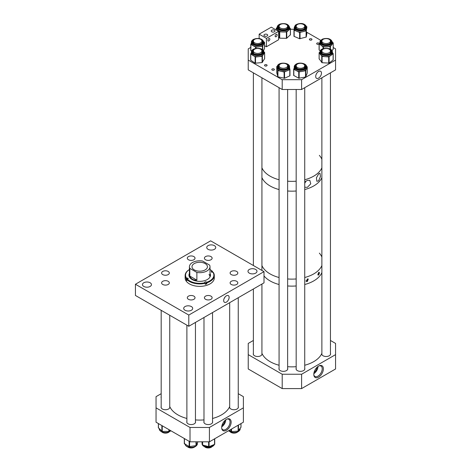 <?xml version="1.0" encoding="UTF-8"?>
<svg xmlns="http://www.w3.org/2000/svg" width="471" height="471" viewBox="0 0 471 471"><rect width="100%" height="100%" fill="white"/><g stroke="black" fill="none" stroke-linecap="round" stroke-linejoin="round"><path stroke-width="0.71" d="M226.404 295.806A3.856 2.225 120 0 0 223.902 299.144A3.856 2.225 120 0 0 224.402 302.252A3.856 2.225 120 0 0 226.404 302.105A3.856 2.225 120 0 0 228.941 298.643A3.856 2.225 120 0 0 228.258 295.576A3.856 2.225 120 0 0 226.404 295.806M236.695 281.311A3.856 2.225 0 0 0 232.491 280.828A3.856 2.225 0 0 0 230.113 282.883A3.856 2.225 0 0 0 231.243 284.46A3.856 2.225 0 0 0 235.447 284.937A3.856 2.225 0 0 0 237.826 282.883A3.856 2.225 0 0 0 236.695 281.311M236.695 271.437A3.856 2.225 0 0 0 232.491 270.955A3.856 2.225 0 0 0 230.113 273.015A3.856 2.225 0 0 0 231.243 274.587A3.856 2.225 0 0 0 235.447 275.07A3.856 2.225 0 0 0 237.826 273.015A3.856 2.225 0 0 0 236.695 271.437M210.99 256.601A3.856 2.225 0 0 0 206.793 256.118A3.856 2.225 0 0 0 204.408 258.173A3.856 2.225 0 0 0 205.539 259.745A3.856 2.225 0 0 0 209.742 260.228A3.856 2.225 0 0 0 212.121 258.173A3.856 2.225 0 0 0 210.99 256.601M193.893 256.601A3.856 2.225 0 0 0 189.695 256.118A3.856 2.225 0 0 0 187.311 258.173A3.856 2.225 0 0 0 188.441 259.745A3.856 2.225 0 0 0 192.645 260.228A3.856 2.225 0 0 0 195.023 258.173A3.856 2.225 0 0 0 193.893 256.601M168.194 271.437A3.856 2.225 0 0 0 163.99 270.955A3.856 2.225 0 0 0 161.606 273.015A3.856 2.225 0 0 0 162.736 274.587A3.856 2.225 0 0 0 166.94 275.07A3.856 2.225 0 0 0 169.319 273.015A3.856 2.225 0 0 0 168.194 271.437M168.194 281.311A3.856 2.225 0 0 0 163.99 280.828A3.856 2.225 0 0 0 161.606 282.883A3.856 2.225 0 0 0 162.736 284.46A3.856 2.225 0 0 0 166.94 284.937A3.856 2.225 0 0 0 169.319 282.883A3.856 2.225 0 0 0 168.194 281.311M193.893 296.147A3.856 2.225 0 0 0 189.695 295.664A3.856 2.225 0 0 0 187.311 297.725A3.856 2.225 0 0 0 188.441 299.297A3.856 2.225 0 0 0 192.645 299.78A3.856 2.225 0 0 0 195.023 297.725A3.856 2.225 0 0 0 193.893 296.147M210.99 296.147A3.856 2.225 0 0 0 206.793 295.664A3.856 2.225 0 0 0 204.408 297.725A3.856 2.225 0 0 0 205.539 299.297A3.856 2.225 0 0 0 209.742 299.78A3.856 2.225 0 0 0 212.121 297.725A3.856 2.225 0 0 0 210.99 296.147M150.137 282.765A4.504 2.596 0 0 0 145.233 282.2A4.504 2.596 0 0 0 142.454 284.602A4.504 2.596 0 0 0 143.773 286.439A4.504 2.596 0 0 0 148.677 287.004A4.504 2.596 0 0 0 151.456 284.602A4.504 2.596 0 0 0 150.137 282.765M191.379 306.574A4.504 2.596 0 0 0 186.469 306.009A4.504 2.596 0 0 0 183.69 308.411A4.504 2.596 0 0 0 185.009 310.248A4.504 2.596 0 0 0 189.919 310.813A4.504 2.596 0 0 0 192.698 308.411A4.504 2.596 0 0 0 191.379 306.574M255.665 269.459A4.504 2.596 0 0 0 250.76 268.894A4.504 2.596 0 0 0 247.981 271.296A4.504 2.596 0 0 0 249.3 273.133A4.504 2.596 0 0 0 254.205 273.698A4.504 2.596 0 0 0 256.983 271.296A4.504 2.596 0 0 0 255.665 269.459M214.423 245.65A4.504 2.596 0 0 0 209.518 245.085A4.504 2.596 0 0 0 206.74 247.487A4.504 2.596 0 0 0 208.058 249.324A4.504 2.596 0 0 0 212.963 249.883A4.504 2.596 0 0 0 215.742 247.487A4.504 2.596 0 0 0 214.423 245.65M188.8 326.268L264.007 282.853L264.007 271.643L188.8 315.064L135.43 284.248L135.43 295.458L188.8 326.268L188.8 315.064M264.007 271.643L210.631 240.834L135.43 284.248M224.908 297.183A3.591 2.072 -60 0 1 224.119 298.549M187.016 279.521A0.86 0.495 0 0 0 186.975 279.533L186.228 279.739A14.583 8.419 0 0 0 186.575 280.192A14.583 8.419 0 0 0 186.969 280.634L186.969 279.58A14.583 8.419 0 0 0 205.25 283.283L205.25 284.337A14.583 8.419 0 0 0 206.793 283.907L206.793 282.853A14.583 8.419 0 0 0 214.299 275.494A14.583 8.419 0 0 0 213.21 272.303L212.456 272.161A0.86 0.495 180 0 1 211.314 271.932A0.86 0.495 180 0 1 211.226 271.714A0.86 0.495 180 0 1 211.715 271.267L212.08 271.166A14.154 8.172 0 0 0 210.007 269.536L210.025 269.542A14.583 8.419 0 0 0 210.007 269.53M189.424 273.351A10.751 6.205 0 0 0 188.965 275.146A10.751 6.205 0 0 0 190.025 277.837A10.751 6.205 0 0 0 202.106 281.199A10.751 6.205 0 0 0 210.472 275.146A10.751 6.205 0 0 0 210.007 273.351M189.424 273.698A10.751 6.205 0 0 0 188.971 275.323M185.138 275.494A14.583 8.419 0 0 0 186.228 278.691L186.61 278.231A14.154 8.172 0 0 1 189.424 269.536A14.583 8.419 0 0 0 189.407 269.542A14.583 8.419 0 0 0 185.138 275.494L185.138 277.949A14.583 8.419 0 0 0 186.575 281.593A14.583 8.419 0 0 0 202.954 286.156A14.583 8.419 0 0 0 214.299 277.949L214.299 275.494M186.969 279.58L187.352 279.126A14.154 8.172 0 0 0 205.062 282.712L204.891 282.5A0.86 0.495 180 0 1 204.803 282.288A0.86 0.495 180 0 1 205.474 281.805A0.86 0.495 180 0 1 206.433 282.076L206.61 282.282A14.154 8.172 0 0 0 212.821 272.061M205.25 283.283L205.062 282.712M212.462 272.161L212.462 271.408A14.583 8.419 0 0 0 210.025 269.542M212.462 271.408L212.08 271.166M186.228 279.739L186.228 278.691M206.793 282.853L206.61 282.282M186.61 278.231L186.975 278.131A0.86 0.495 180 0 1 188.206 278.579A0.86 0.495 180 0 1 187.717 279.026L187.352 279.126M210.466 275.323A10.751 6.205 0 0 0 210.007 273.698M196.878 280.157C193.322 280.298 190.973 278.944 189.825 276.083L196.878 280.157L196.878 272.456A10.291 5.94 0 0 0 206.993 270.943A10.291 5.94 0 0 0 210.007 266.745L210.007 276.942A10.291 5.94 0 0 0 208.994 274.493M206.793 283.907L206.433 283.471A0.86 0.495 0 0 0 205.238 283.259M194.258 263.589A7.719 4.457 0 0 0 191.997 266.745A7.719 4.457 0 0 0 196.766 270.86A7.719 4.457 0 0 0 205.173 269.895A7.719 4.457 0 0 0 207.434 266.745A7.719 4.457 0 0 0 202.671 262.624A7.719 4.457 0 0 0 194.258 263.589M210.007 266.745A10.291 5.94 0 0 0 209.613 265.102L202.554 261.028A10.291 5.94 0 0 0 192.439 262.541A10.291 5.94 0 0 0 189.424 266.745A10.291 5.94 0 0 0 189.825 268.382L196.878 272.456M189.825 276.083L189.825 268.382M318.643 272.456C319.632 272.25 319.632 273.092 318.643 274.97L318.066 275.152L318.643 272.456L319.191 272.256M305.95 280.857A1.242 0.718 120 0 0 306.497 280.763A1.242 0.718 120 0 0 307.339 278.985L308.299 279.015L307.339 281.493L306.35 281.44L307.339 278.985M306.056 281.152A1.537 0.889 120 0 0 306.497 281.01A1.537 0.889 120 0 0 307.575 278.926M321.876 272.585A30.88 17.827 180 0 1 304.731 284.513A30.88 17.827 0 0 0 321.876 272.585M296.171 285.956A30.88 17.827 180 0 1 287.634 285.956A30.88 17.827 0 0 0 289.848 286.091A30.88 17.827 0 0 0 296.171 285.956M279.073 284.513A30.88 17.827 180 0 1 270.071 280.904A30.88 17.827 180 0 1 264.007 275.941A30.88 17.827 0 0 0 279.073 284.513M319.35 253.133A30.88 17.827 180 0 1 321.876 257.013M321.876 265.579A30.88 17.827 180 0 1 304.731 277.513A30.88 17.827 0 0 0 321.876 265.579M296.171 278.956A30.88 17.827 180 0 1 287.634 278.956A30.88 17.827 0 0 0 296.171 278.956M279.073 277.513A30.88 17.827 180 0 1 270.071 273.904A30.88 17.827 180 0 1 261.929 265.579A30.88 17.827 0 0 0 269.394 273.498A30.88 17.827 0 0 0 279.073 277.513M317.819 274.416A1.537 0.889 120 0 0 318.814 272.315M317.848 274.151A1.242 0.718 120 0 0 318.614 272.491M318.643 180.829L316.865 181.294L316.412 177.838L318.643 173.87L319.997 173.293L320.445 176.525L318.643 180.829M304.731 182.094L307.339 180.393L309.83 180.346L310.748 183.843L307.339 187.352L304.731 187.211M321.876 177.62A30.88 17.827 180 0 1 304.731 189.554A30.88 17.827 0 0 0 321.876 177.62M296.171 190.996A30.88 17.827 180 0 1 287.634 190.996A30.88 17.827 0 0 0 296.171 190.996M279.073 189.554A30.88 17.827 180 0 1 270.071 185.945A30.88 17.827 180 0 1 261.929 177.62A30.88 17.827 0 0 0 269.394 185.539A30.88 17.827 0 0 0 279.073 189.554M319.35 155.365A30.88 17.827 180 0 1 321.876 159.251M321.876 167.817A30.88 17.827 180 0 1 304.731 179.751A30.88 17.827 0 0 0 305.049 179.663A30.88 17.827 0 0 0 321.876 167.817M296.171 181.188A30.88 17.827 180 0 1 287.634 181.188A30.88 17.827 0 0 0 296.171 181.188M279.073 179.751A30.88 17.827 180 0 1 270.071 176.142A30.88 17.827 180 0 1 261.929 167.817A30.88 17.827 0 0 0 279.073 179.751M304.731 182.63A3.22 1.86 120 0 0 305.237 181.618M304.731 183.284A3.856 2.225 120 0 0 305.779 181.205M311.596 38.905A1.289 0.742 0 0 0 310.195 38.74A1.289 0.742 0 0 0 309.4 39.429A1.289 0.742 0 0 0 309.777 39.953A1.289 0.742 0 0 0 311.178 40.112A1.289 0.742 0 0 0 311.973 39.429A1.289 0.742 0 0 0 311.596 38.905M319.203 43.426A1.289 0.742 0 0 0 318.879 43.102A1.289 0.742 0 0 0 317.472 42.943A1.289 0.742 0 0 0 316.677 43.626A1.289 0.742 0 0 0 317.054 44.156A1.289 0.742 0 0 0 319.091 43.991M266.716 64.815A1.289 0.742 0 0 0 265.314 64.651A1.289 0.742 0 0 0 264.519 65.339A1.289 0.742 0 0 0 264.896 65.863A1.289 0.742 0 0 0 266.303 66.022A1.289 0.742 0 0 0 267.092 65.339A1.289 0.742 0 0 0 266.716 64.815M273.998 69.013A1.289 0.742 0 0 0 272.591 68.854A1.289 0.742 0 0 0 271.802 69.537A1.289 0.742 0 0 0 272.179 70.067A1.289 0.742 0 0 0 273.58 70.226A1.289 0.742 0 0 0 274.375 69.537A1.289 0.742 0 0 0 273.998 69.013M318.59 71.451A4.08 2.355 120 0 0 315.953 74.96A4.08 2.355 120 0 0 316.447 78.257A4.08 2.355 120 0 0 318.59 78.115A4.08 2.355 120 0 0 321.281 74.43A4.08 2.355 120 0 0 320.527 71.198A4.08 2.355 120 0 0 318.59 71.451M248.235 60.076L248.235 69.885L282.2 89.49L282.2 79.687L248.235 60.076L248.235 48.872L250.766 47.412M294.092 29.267L290.442 29.267M282.2 89.49L301.605 89.49L335.57 69.885L335.57 48.872L333.227 47.518M320.733 40.306L306.927 32.334M301.605 89.49L301.605 79.687L335.57 60.076M282.2 79.687L301.605 79.687M332.361 52.022C332.591 47.4 320.722 47 320.009 51.522L319.956 52.022A6.205 3.58 180 0 0 325.773 55.602A6.205 3.58 180 0 0 332.314 52.469A6.205 3.58 180 0 0 332.361 52.022L332.361 53.129A6.205 3.58 180 0 1 332.314 53.576A6.205 3.58 180 0 1 331.107 55.29L328.699 56.92L322.082 56.449L319.144 52.752L319.956 51.928M333.197 59.858L329.094 63.108L322.082 62.725L319.144 58.84M332.361 52.405L333.197 53.641L331.107 55.29A6.205 3.58 180 0 1 325.39 56.685A6.205 3.58 180 0 1 320.445 54.524A6.205 3.58 180 0 1 319.956 53.129L319.956 52.022A6.205 3.58 180 0 1 320.003 51.58M321.876 51.009A4.657 2.691 0 0 0 321.54 51.733A4.657 2.691 0 0 0 321.505 52.046M330.813 52.046A4.657 2.691 0 0 0 330.442 51.009M263.842 51.798L264.631 52.422L263.501 54.318A6.205 3.58 180 0 1 258.791 56.65A6.205 3.58 180 0 1 252.939 55.46A6.205 3.58 180 0 1 251.549 53.794A6.205 3.58 180 0 1 251.443 53.129L251.443 52.022A6.205 3.58 180 0 0 251.549 52.687A6.205 3.58 180 0 0 258.226 55.59A6.205 3.58 180 0 0 263.854 52.022L263.854 53.129A6.205 3.58 180 0 1 263.501 54.318L262.07 56.296L255.517 57.009L250.772 54L251.443 52.522M264.625 58.657L262.07 62.578L255.111 63.202L250.666 60.123L250.69 53.924M262.306 52.046A4.657 2.691 0 0 0 262.223 51.569A4.657 2.691 0 0 0 261.929 51.009M253.369 51.009A4.657 2.691 0 0 0 252.992 52.046M263.854 42.154C262.217 38.463 258.726 37.55 253.38 39.405C251.914 40.471 251.267 41.389 251.443 42.154A6.205 3.58 180 0 0 255.258 45.457A6.205 3.58 180 0 0 262.006 44.704A6.205 3.58 180 0 0 263.854 42.154L263.854 43.261A6.205 3.58 180 0 1 263.63 44.209A6.205 3.58 180 0 1 262.006 45.811A6.205 3.58 180 0 1 259.215 46.723L255.576 47.147L250.89 44.404L251.443 42.779M263.819 41.772L264.531 42.29L262.747 46.064L259.215 46.723A6.205 3.58 180 0 1 253.233 45.775A6.205 3.58 180 0 1 251.443 43.261L251.443 42.154M253.369 41.142A4.657 2.691 0 0 0 252.992 42.172M262.306 42.172A4.657 2.691 0 0 0 261.929 41.142M251.626 51.115L250.766 50.509L250.784 44.298M264.514 48.501L263.501 50.762M289.559 27.312C288.523 24.145 285.532 23.02 280.586 23.939C278.432 24.61 277.289 25.734 277.154 27.312A6.205 3.58 180 0 0 286.191 30.497A6.205 3.58 180 0 0 289.559 27.312L289.559 28.419A6.205 3.58 180 0 1 288.57 30.356A6.205 3.58 180 0 1 286.191 31.604A6.205 3.58 180 0 1 283.053 31.999L279.368 31.769L276.312 28.348L277.154 27.365M290.395 34.772L286.603 38.339L279.727 38.186L278.561 37.15M289.559 27.553L290.371 28.737L286.768 31.975L283.053 31.999A6.205 3.58 180 0 1 277.837 30.056A6.205 3.58 180 0 1 277.154 28.419L277.154 27.312M279.073 26.299A4.657 2.691 0 0 0 278.697 27.33A4.657 2.691 0 0 1 279.073 26.258M287.634 26.258A4.657 2.691 0 0 1 288.011 27.312A4.657 2.691 0 0 0 287.634 26.299M332.361 42.154C331.066 38.74 327.828 37.698 322.647 39.04C318.62 41.631 320.651 41.107 319.956 42.154A6.205 3.58 180 0 0 323.312 45.334A6.205 3.58 180 0 0 329.753 45.069A6.205 3.58 180 0 0 332.361 42.154L332.361 43.261A6.205 3.58 180 0 1 331.796 44.751A6.205 3.58 180 0 1 329.753 46.176A6.205 3.58 180 0 1 326.744 46.823L323.035 46.906L319.173 43.768L319.956 42.478M332.361 42.113L333.185 42.996L330.412 46.499L326.744 46.823A6.205 3.58 180 0 1 321.104 45.334A6.205 3.58 180 0 1 319.956 43.261L319.956 42.154M321.876 41.142A4.657 2.691 0 0 0 321.505 42.172M330.813 42.172A4.657 2.691 0 0 0 330.442 41.142M320.227 50.903L319.091 49.902L319.132 43.726M333.185 49.072L332.008 50.762M306.656 27.312C306.126 24.633 302.017 21.548 295.452 25.063L294.251 27.312A6.205 3.58 180 0 0 298.585 30.727A6.205 3.58 180 0 0 305.526 29.373A6.205 3.58 180 0 0 306.656 27.312L306.656 28.419A6.205 3.58 180 0 1 306.633 28.737A6.205 3.58 180 0 1 305.526 30.48A6.205 3.58 180 0 1 303.065 31.669L299.615 32.458L294.157 30.244L294.251 28.26M306.927 33.052L306.262 37.056L299.615 38.734L293.975 36.32L293.981 30.062M306.515 26.5L306.927 26.818L306.262 30.774L303.065 31.669A6.205 3.58 180 0 1 296.889 31.351A6.205 3.58 180 0 1 294.251 28.419L294.251 27.312M296.171 26.299A4.657 2.691 0 0 0 295.8 27.33A4.657 2.691 0 0 1 296.171 26.258M304.731 26.258A4.657 2.691 0 0 1 305.108 27.312A4.657 2.691 0 0 0 304.731 26.299M289.559 66.864C289.777 62.773 279.886 61.748 277.649 65.369L277.154 66.864A6.205 3.58 180 0 0 282.17 70.379A6.205 3.58 180 0 0 289.106 68.213A6.205 3.58 180 0 0 289.559 66.864L289.559 67.971A6.205 3.58 180 0 1 289.106 69.314A6.205 3.58 180 0 1 287.169 70.797L284.113 72.016L277.937 70.568L276.748 66.564L277.254 66.175M289.959 69.449L289.93 75.79L284.543 78.263L277.937 76.85L276.748 72.775M289.559 67.724L289.93 69.508L287.169 70.797A6.205 3.58 180 0 1 281.028 71.292A6.205 3.58 180 0 1 277.213 68.466A6.205 3.58 180 0 1 277.154 67.971L277.154 66.864A6.205 3.58 180 0 1 277.607 65.522M279.073 65.852A4.657 2.691 0 0 0 279.038 65.899A4.657 2.691 0 0 0 278.697 66.888M288.011 66.888A4.657 2.691 0 0 0 287.634 65.852M306.656 66.864C306.827 63.42 299.403 61.878 295.959 64.256C294.693 65.228 294.122 66.093 294.251 66.864A6.205 3.58 180 0 0 298.208 70.203A6.205 3.58 180 0 0 305.031 69.278A6.205 3.58 180 0 0 306.656 66.864L306.656 67.971A6.205 3.58 180 0 1 306.509 68.742A6.205 3.58 180 0 1 305.031 70.385A6.205 3.58 180 0 1 302.329 71.386L298.732 71.916L293.81 69.319L294.251 67.583M307.227 73.034L305.697 77.014L298.732 78.198L293.668 75.419L293.68 69.19M306.603 66.364L307.227 66.858L305.797 70.621L302.329 71.386A6.205 3.58 180 0 1 296.271 70.615A6.205 3.58 180 0 1 294.251 67.971L294.251 66.864M296.171 65.852A4.657 2.691 0 0 0 295.8 66.888M305.108 66.888A4.657 2.691 0 0 0 304.731 65.852M226.404 419.361A6.706 3.874 -60 0 1 227.346 418.925A6.706 3.874 -60 0 1 231.12 422.658A6.706 3.874 -60 0 1 226.404 430.311A6.706 3.874 -60 0 1 221.753 428.604A6.706 3.874 -60 0 1 226.404 419.361M221.694 428.21A6.023 3.474 120 0 0 222.771 429.687A6.023 3.474 120 0 0 225.78 429.393A6.023 3.474 120 0 0 229.713 424.088A6.023 3.474 120 0 0 228.794 419.261A6.023 3.474 120 0 0 226.975 419.066M221.7 426.861A6.023 3.474 120 0 0 225.803 419.743M161.182 396.741A4.392 2.538 0 0 0 161.07 397.318A4.392 2.538 0 0 0 161.182 397.895M161.182 406.614A4.392 2.538 0 0 0 161.07 407.191A4.392 2.538 0 0 0 162.354 408.987A4.392 2.538 0 0 0 167.146 409.535A4.392 2.538 0 0 0 169.86 407.191A4.392 2.538 0 0 0 169.748 406.626M229.689 406.626A4.392 2.538 0 0 0 229.577 407.191A4.392 2.538 0 0 0 230.867 408.987A4.392 2.538 0 0 0 235.653 409.535A4.392 2.538 0 0 0 238.367 407.191A4.392 2.538 0 0 0 238.249 406.614M203.984 421.463A4.392 2.538 0 0 0 203.872 422.034A4.392 2.538 0 0 0 205.156 423.829A4.392 2.538 0 0 0 209.948 424.377A4.392 2.538 0 0 0 212.662 422.034A4.392 2.538 0 0 0 212.545 421.457M186.887 421.457A4.392 2.538 0 0 0 186.775 422.034A4.392 2.538 0 0 0 188.059 423.829A4.392 2.538 0 0 0 192.851 424.377A4.392 2.538 0 0 0 195.565 422.034A4.392 2.538 0 0 0 195.453 421.463M221.918 425.649A4.716 2.726 120 0 0 224.867 420.538M243.383 407.857L209.418 427.468L209.418 441.81L243.383 422.199L243.383 396.653L238.249 393.691M161.182 393.691L156.048 396.653L156.048 422.199L190.013 441.81L190.013 427.468L156.048 407.857M209.418 441.81L190.013 441.81M209.418 427.468L190.013 427.468M238.249 397.895A4.392 2.538 0 0 0 238.367 397.318A4.392 2.538 0 0 0 238.249 396.741M229.418 430.264L231.538 431.63L238.138 431.095L240.969 427.185M201.918 441.81L202.442 444.995L209.071 446.696L214.729 444.294L214.729 438.748L214.729 444.294M184.32 438.525L184.302 443.658L189.348 446.614L196.007 445.607L197.973 441.81M158.421 427.756L162.236 431.424L168.901 431.365L170.137 430.335M318.59 366.079A6.777 3.909 -60 0 1 319.273 365.737A6.777 3.909 -60 0 1 323.365 369.252A6.777 3.909 -60 0 1 318.59 377.141A6.777 3.909 -60 0 1 313.845 375.146A6.777 3.909 -60 0 1 318.59 366.079M313.81 374.745A6.023 3.474 120 0 0 314.946 376.464A6.023 3.474 120 0 0 317.96 376.164A6.023 3.474 120 0 0 321.893 370.86A6.023 3.474 120 0 0 320.969 366.032A6.023 3.474 120 0 0 318.908 365.908M313.833 373.668A6.023 3.474 120 0 0 317.996 366.467M253.369 343.524A4.392 2.538 0 0 0 253.257 344.095A4.392 2.538 0 0 0 253.369 344.672M253.369 353.397A4.392 2.538 0 0 0 253.257 353.968A4.392 2.538 0 0 0 254.54 355.764A4.392 2.538 0 0 0 259.333 356.312A4.392 2.538 0 0 0 262.041 353.968A4.392 2.538 0 0 0 261.929 353.397M321.876 353.397A4.392 2.538 0 0 0 321.764 353.968A4.392 2.538 0 0 0 323.047 355.764A4.392 2.538 0 0 0 327.84 356.312A4.392 2.538 0 0 0 330.554 353.968A4.392 2.538 0 0 0 330.442 353.397M296.171 368.24A4.392 2.538 0 0 0 296.059 368.811A4.392 2.538 0 0 0 297.342 370.606A4.392 2.538 0 0 0 302.135 371.154A4.392 2.538 0 0 0 304.849 368.811A4.392 2.538 0 0 0 304.731 368.24M279.073 368.24A4.392 2.538 0 0 0 278.962 368.811A4.392 2.538 0 0 0 280.245 370.606A4.392 2.538 0 0 0 285.037 371.154A4.392 2.538 0 0 0 287.752 368.811A4.392 2.538 0 0 0 287.634 368.24M314.051 372.467A4.716 2.726 120 0 0 317.06 367.25M335.57 354.634L301.605 374.245L301.605 388.587L335.57 368.976L335.57 343.43L330.442 340.468M253.369 340.468L248.235 343.43L248.235 368.976L282.2 388.587L282.2 374.245L248.235 354.634M301.605 388.587L282.2 388.587M301.605 374.245L282.2 374.245M330.442 344.672A4.392 2.538 0 0 0 330.554 344.095A4.392 2.538 0 0 0 330.442 343.524M264.602 36.049L265.603 36.302M268.859 38.622A1.407 0.812 -60 0 1 269.559 38.551A1.407 0.812 -60 0 1 269.777 39.676A1.407 0.812 -60 0 1 268.859 40.918A1.407 0.812 -60 0 1 268.152 40.989A1.407 0.812 -60 0 1 267.94 39.858A1.407 0.812 -60 0 1 268.859 38.622M271.879 31.845L272.886 32.099M276.136 34.418A1.407 0.812 -60 0 1 276.836 34.348A1.407 0.812 -60 0 1 277.054 35.478A1.407 0.812 -60 0 1 276.136 36.714A1.407 0.812 -60 0 1 275.429 36.785A1.407 0.812 -60 0 1 275.217 35.661A1.407 0.812 -60 0 1 276.136 34.418M267.157 34.448A1.884 1.089 0 0 0 265.102 34.212A1.884 1.089 0 0 0 263.937 35.219A1.884 1.089 0 0 0 264.49 35.99A1.884 1.089 0 0 0 266.545 36.226A1.884 1.089 0 0 0 267.711 35.219A1.884 1.089 0 0 0 267.157 34.448M274.434 30.244A1.884 1.089 0 0 0 272.379 30.009A1.884 1.089 0 0 0 271.214 31.015A1.884 1.089 0 0 0 271.767 31.787A1.884 1.089 0 0 0 273.822 32.022A1.884 1.089 0 0 0 274.987 31.015A1.884 1.089 0 0 0 274.434 30.244M278.561 31.369L271.284 27.165L259.15 34.165L266.433 38.369L278.561 31.369L278.561 39.77L266.433 46.77L266.433 38.369M259.15 38.498L259.15 34.165M266.433 46.77L264.531 45.675M169.748 406.544A30.88 17.827 0 0 0 186.887 418.472M195.453 419.914A30.88 17.827 0 0 0 203.984 419.914M212.545 418.472A30.88 17.827 0 0 0 222.924 414.015A30.88 17.827 0 0 0 229.689 406.544M261.929 353.315A30.88 17.827 0 0 0 279.073 365.249M287.634 366.691A30.88 17.827 0 0 0 289.848 366.821A30.88 17.827 0 0 0 296.171 366.691M304.731 365.249A30.88 17.827 0 0 0 321.876 353.315M187.588 446.844A4.28 2.473 0 0 0 188.141 447.238A4.28 2.473 0 0 0 194.753 446.844M230.39 432.007A4.28 2.473 0 0 0 230.943 432.396A4.28 2.473 0 0 0 237.549 432.007M204.685 446.844A4.28 2.473 0 0 0 205.238 447.238A4.28 2.473 0 0 0 211.844 446.844M161.883 432.007A4.28 2.473 0 0 0 162.436 432.396A4.28 2.473 0 0 0 169.048 432.007M330.077 49.955A4.28 2.473 0 0 0 325.278 48.531A4.28 2.473 0 0 0 321.876 50.95A4.28 2.473 0 0 0 322.241 51.951A4.28 2.473 0 0 0 327.039 53.37A4.28 2.473 0 0 0 330.442 50.95A4.28 2.473 0 0 0 330.077 49.955M297.425 67.541A4.28 2.473 0 0 0 302.094 68.077A4.28 2.473 0 0 0 304.731 65.793A4.28 2.473 0 0 0 303.477 64.044A4.28 2.473 0 0 0 298.814 63.508A4.28 2.473 0 0 0 296.171 65.793A4.28 2.473 0 0 0 297.425 67.541M284.143 68.224A4.28 2.473 0 0 0 287.634 65.793A4.28 2.473 0 0 0 282.565 63.361A4.28 2.473 0 0 0 279.073 65.793A4.28 2.473 0 0 0 284.143 68.224M323.13 42.826A4.28 2.473 0 0 0 327.798 43.361A4.28 2.473 0 0 0 330.442 41.083A4.28 2.473 0 0 0 329.188 39.334A4.28 2.473 0 0 0 324.519 38.799A4.28 2.473 0 0 0 321.876 41.083A4.28 2.473 0 0 0 323.13 42.826M254.623 52.699A4.28 2.473 0 0 0 259.285 53.235A4.28 2.473 0 0 0 261.929 50.95A4.28 2.473 0 0 0 260.675 49.202A4.28 2.473 0 0 0 256.012 48.666A4.28 2.473 0 0 0 253.369 50.95A4.28 2.473 0 0 0 254.623 52.699M254.623 42.826A4.28 2.473 0 0 0 259.285 43.361A4.28 2.473 0 0 0 261.929 41.083A4.28 2.473 0 0 0 260.675 39.334A4.28 2.473 0 0 0 256.012 38.799A4.28 2.473 0 0 0 253.369 41.083A4.28 2.473 0 0 0 254.623 42.826M297.425 27.989A4.28 2.473 0 0 0 302.094 28.525A4.28 2.473 0 0 0 304.731 26.241A4.28 2.473 0 0 0 303.477 24.492A4.28 2.473 0 0 0 298.814 23.956A4.28 2.473 0 0 0 296.171 26.241A4.28 2.473 0 0 0 297.425 27.989M280.327 27.989A4.28 2.473 0 0 0 284.99 28.525A4.28 2.473 0 0 0 287.634 26.241A4.28 2.473 0 0 0 286.38 24.492A4.28 2.473 0 0 0 281.717 23.956A4.28 2.473 0 0 0 279.073 26.241A4.28 2.473 0 0 0 280.327 27.989M206.433 283.471L206.433 282.076M211.715 272.161L211.715 271.267M186.975 279.533L186.975 278.131M330.795 52.257A4.657 2.691 0 0 0 330.813 52.022A4.657 2.691 0 0 0 330.442 50.968L330.442 52.987M321.876 52.987L321.876 50.95A4.657 2.691 0 0 0 321.54 51.692A4.657 2.691 0 0 0 321.505 52.022C320.987 54.977 330.595 55.366 330.783 52.299L330.813 52.022M329.718 49.579A5.087 2.938 180 0 1 331.201 52.04A5.087 2.938 180 0 1 325.526 54.589A5.087 2.938 180 0 1 321.11 51.31A5.087 2.938 180 0 1 322.594 49.579M331.89 52.087A5.776 3.332 0 0 0 326.874 48.366A5.776 3.332 0 0 0 320.427 51.262A5.776 3.332 0 0 0 325.443 54.983A5.776 3.332 0 0 0 331.89 52.087M333.115 60.035L333.115 53.759M328.699 63.202L328.699 56.92M329.094 63.108L329.094 56.826M322.082 62.725L322.082 56.449M321.74 62.578L321.74 56.296M319.144 59.034L319.144 52.752M253.369 52.987L253.369 50.95A4.657 2.691 0 0 0 252.992 52.022L253.057 52.434C253.575 55.437 262.824 54.872 262.306 52.022A4.657 2.691 0 0 0 262.223 51.527A4.657 2.691 0 0 0 261.929 50.968L261.929 52.987M252.992 52.022A4.657 2.691 0 0 0 253.033 52.375M261.211 49.579A5.087 2.938 180 0 1 262.647 51.133A5.087 2.938 180 0 1 258.585 54.559A5.087 2.938 180 0 1 252.65 52.216A5.087 2.938 180 0 1 254.087 49.579M263.324 51.062A5.776 3.332 0 0 0 256.583 48.395A5.776 3.332 0 0 0 251.973 52.287A5.776 3.332 0 0 0 258.714 54.954A5.776 3.332 0 0 0 263.324 51.062M264.608 58.787L264.608 52.505M262.07 62.578L262.07 56.296M262.394 62.413L262.394 56.137M255.517 63.285L255.517 57.009M255.111 63.202L255.111 56.926M250.772 60.282L250.772 54M263.748 51.363A6.205 3.58 180 0 1 263.854 52.022L263.731 51.28C262.612 46.959 251.214 47.53 251.443 52.022M253.369 43.114L253.369 41.083A4.657 2.691 0 0 0 252.992 42.154C254.128 44.592 256.801 45.169 261.011 43.868C262.1 42.996 262.53 42.425 262.306 42.154A4.657 2.691 0 0 0 261.929 41.101M254.075 39.711A5.087 2.938 180 0 1 254.087 39.705A5.087 2.938 180 0 0 254.028 43.868A5.087 2.938 180 0 0 261.222 43.891A5.087 2.938 180 0 0 261.211 39.705M261.705 44.174A5.776 3.332 0 0 0 261.758 39.464A5.776 3.332 0 0 0 253.592 39.429A5.776 3.332 0 0 0 253.539 44.144A5.776 3.332 0 0 0 261.705 44.174M262.441 49.62L262.441 46.24M255.576 48.478L255.576 47.147M255.989 48.395L255.989 47.212M250.89 50.685L250.89 44.404M264.514 48.637L264.514 42.355M262.747 49.861L262.747 46.064M286.916 24.869A5.087 2.938 180 0 1 285.679 29.573A5.087 2.938 180 0 1 279.232 28.684A5.087 2.938 180 0 1 279.792 24.869M285.997 29.926A5.776 3.332 0 0 0 288.488 25.434A5.776 3.332 0 0 0 280.71 23.997A5.776 3.332 0 0 0 278.22 28.49A5.776 3.332 0 0 0 285.997 29.926M286.386 38.369L286.386 32.087M279.368 38.051L279.368 31.769M279.727 38.186L279.727 31.904M276.312 30.067L276.312 28.348M290.371 35.019L290.371 28.737M286.768 38.257L286.768 31.975M321.876 41.101A4.657 2.691 0 0 0 321.505 42.154C322.364 44.392 324.843 45.057 328.941 44.15C330.565 43.114 331.19 42.449 330.813 42.154A4.657 2.691 0 0 0 330.442 41.101L330.442 43.114M329.718 39.705A5.087 2.938 180 0 1 329.105 44.197A5.087 2.938 180 0 1 322.258 43.685A5.087 2.938 180 0 1 322.594 39.705M329.506 44.521A5.776 3.332 0 0 0 330.866 39.87A5.776 3.332 0 0 0 322.812 39.087A5.776 3.332 0 0 0 321.452 43.732A5.776 3.332 0 0 0 329.506 44.521M330.065 49.09L330.065 46.641M323.035 48.766L323.035 46.906M323.424 48.643L323.424 47.006M319.173 50.05L319.173 43.768M333.185 49.278L333.185 42.996M330.412 49.272L330.412 46.499M304.013 24.869A5.087 2.938 180 0 1 304.613 28.649A5.087 2.938 180 0 1 297.531 29.367A5.087 2.938 180 0 1 296.288 25.275A5.087 2.938 180 0 1 296.889 24.869M305.179 28.878A5.776 3.332 0 0 0 303.771 24.233A5.776 3.332 0 0 0 295.729 25.045A5.776 3.332 0 0 0 297.136 29.691A5.776 3.332 0 0 0 305.179 28.878M306.091 37.138L306.091 30.856M299.615 38.734L299.615 32.458M300.045 38.757L300.045 32.475M294.157 36.526L294.157 30.244M306.338 36.932L306.338 30.65M287.81 67.641A4.657 2.691 0 0 0 288.011 66.864A4.657 2.691 0 0 0 287.634 65.81M279.073 65.81A4.657 2.691 0 0 0 279.038 65.858A4.657 2.691 0 0 0 278.697 66.864C278.208 69.384 286.256 70.42 287.716 67.724L288.011 66.864M286.916 64.421A5.087 2.938 180 0 1 288.069 67.618A5.087 2.938 180 0 1 281.446 69.237A5.087 2.938 180 0 1 278.644 65.416A5.087 2.938 180 0 1 279.792 64.421M288.705 67.765A5.776 3.332 0 0 0 285.52 63.426A5.776 3.332 0 0 0 278.002 65.263A5.776 3.332 0 0 0 281.187 69.608A5.776 3.332 0 0 0 288.705 67.765M289.8 75.89L289.8 69.614M284.113 78.292L284.113 72.016M284.543 78.263L284.543 71.981M277.937 76.85L277.937 70.568M277.672 76.655L277.672 70.373M276.748 72.84L276.748 66.564M296.171 65.81A4.657 2.691 0 0 0 295.794 66.864C297.03 69.372 299.756 69.908 303.978 68.483L305.108 66.864A4.657 2.691 0 0 0 304.731 65.81M304.013 64.421A5.087 2.938 180 0 1 304.207 68.495A5.087 2.938 180 0 1 297.024 68.684A5.087 2.938 180 0 1 296.695 64.539A5.087 2.938 180 0 1 296.889 64.421M304.719 68.76A5.776 3.332 0 0 0 304.343 64.05A5.776 3.332 0 0 0 296.188 64.268A5.776 3.332 0 0 0 296.559 68.978A5.776 3.332 0 0 0 304.719 68.76M305.508 77.085L305.508 70.803M298.732 78.198L298.732 71.916M299.15 78.251L299.15 71.969M293.81 75.601L293.81 69.319M307.227 73.14L307.227 66.858M305.797 76.903L305.797 70.621M228.618 430.73A6.205 3.58 0 0 0 231.65 432.243A6.205 3.58 0 0 0 240.175 428.922C239.286 431.931 236.466 433.096 231.714 432.431L228.547 430.765M231.137 429.269L231.137 431.536M231.538 429.04L231.538 431.63M238.138 425.231L238.138 431.095M238.473 425.036L238.473 430.941M240.969 423.594L240.969 427.368M214.323 444.583L209.501 447.45L203.254 445.996L202.065 443.759A6.205 3.58 0 0 0 202.365 444.865L202.365 441.81M202.442 444.995A6.205 3.58 0 0 0 203.172 445.807A6.205 3.58 0 0 0 209.418 447.279A6.205 3.58 0 0 0 214.299 444.595M202.612 441.81L202.612 445.077M209.071 441.81L209.071 446.696M208.641 441.81L208.641 446.714M214.546 438.854L214.546 444.494M185.009 444.165A6.205 3.58 0 0 0 189.577 447.22A6.205 3.58 0 0 0 197.373 443.759L197.373 443.123M189.572 441.557L189.572 446.614M196.307 441.81L196.307 445.436M196.007 441.81L196.007 445.607M184.432 438.589L184.432 443.835M189.154 441.315L189.154 446.549M170.885 430.765L168.577 432.184C163.514 433.291 160.411 432.201 159.263 428.922A6.205 3.58 0 0 0 162.407 432.037A6.205 3.58 0 0 0 168.653 431.995A6.205 3.58 0 0 0 170.82 430.73M169.266 429.835L169.266 431.236M158.433 423.576L158.433 428.004M161.859 425.554L161.859 431.306M162.236 425.772L162.236 431.424M168.901 429.623L168.901 431.365M189.424 276.942L189.424 266.745M319.114 58.934L319.114 52.658M333.203 59.888L333.203 53.606M264.631 58.704L264.631 52.422M250.666 60.123L250.666 53.841M250.766 50.509L250.766 44.233M264.531 48.566L264.531 42.29M288.011 27.312C288.552 27.636 287.734 28.372 285.561 29.514C281.64 30.103 279.35 29.367 278.697 27.312M276.265 30.038L276.265 28.236M290.442 34.883L290.442 28.601M319.091 49.902L319.091 43.626M333.227 49.178L333.227 42.896M305.108 27.312L304.343 28.666C302.064 30.886 295.37 29.502 295.794 27.312M293.975 36.32L293.975 30.044M276.748 72.805L276.748 66.529M289.965 75.696L289.965 69.42M293.668 75.419L293.668 69.137M307.233 73.087L307.233 66.805M240.175 428.922L240.175 428.51M240.999 423.576L240.999 427.279M202.065 443.759L202.065 442.805M197.373 443.759C196.66 446.555 194.076 447.768 189.625 447.409C186.757 446.897 185.209 445.684 184.968 443.759M184.302 438.513L184.302 443.658M158.368 423.541L158.368 427.88M195.453 322.429L195.453 422.605M186.887 325.167L186.887 422.605M238.249 297.719L238.249 407.768M229.689 302.665L229.689 407.762M212.545 312.561L212.545 422.605M203.984 317.501L203.984 422.605M169.748 315.27L169.748 407.762M161.182 310.324L161.182 407.768M321.876 77.792L321.876 354.539M330.442 72.846L330.442 354.539M304.731 65.793L304.731 67.83M304.731 87.688L304.731 369.382M296.171 65.793L296.171 67.83M296.171 89.49L296.171 369.382M287.634 65.793L287.634 67.83M287.634 89.49L287.634 369.382M279.073 65.793L279.073 67.83M279.073 87.688L279.073 369.382M261.929 77.792L261.929 270.448M261.929 284.048L261.929 354.539M253.369 72.846L253.369 265.503M253.369 288.994L253.369 354.539M304.731 26.241L304.731 28.272M296.171 26.241L296.171 28.272M287.634 26.241L287.634 28.272M279.073 26.241L279.073 28.272"/></g></svg>

